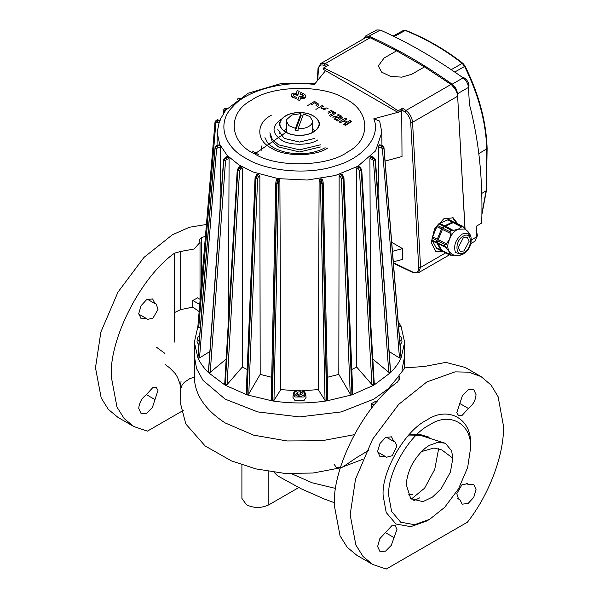 <?xml version="1.0" encoding="UTF-8"?>
<svg xmlns="http://www.w3.org/2000/svg" width="599" height="599" viewBox="0 0 599 599"><rect width="100%" height="100%" fill="white"/><g stroke="black" fill="none" stroke-linecap="round" stroke-linejoin="round"><path stroke-width="0.9" d="M326.343 66.392L324.201 65.418L325.032 63.756L320.577 63.651L365.66 37.625L370.107 37.73L396.628 50.795L424.511 66.893L451.025 84.444C454.873 87.506 457.074 91.437 457.636 96.237L464.929 228.376M384.079 58.043L396.628 50.795L384.079 58.043L378.306 65.942L384.079 58.043M424.511 66.893L411.962 74.141L401.809 77.166L390.473 76.35L381.66 72.15L378.306 65.942L381.66 72.15L390.473 76.35L401.809 77.166L411.962 74.141L424.511 66.893L396.628 50.803M452.492 217.497L456.206 222.963M448.943 254.657L442.339 251.078L435.443 251.49M398.021 112.47L398.021 110.86C373.237 93.691 348.453 79.382 323.662 67.934L323.662 69.544L398.021 112.47L401.734 110.328L402.67 108.179L405.95 110.471C409.798 113.533 412 117.464 412.561 122.256L420.565 267.401L418.401 272.785L449.475 254.845M443.44 251.894L436.124 251.879L431.19 242.625L434.507 229.005L443.777 218.807L453.203 217.804L457.599 223.659M398.021 110.86L402.67 108.179M323.662 67.934L328.312 65.254L325.032 63.756L370.107 37.73M457.486 93.758C457.037 89.872 455.255 86.69 452.148 84.204L463.117 77.863C466.224 80.348 468.006 83.531 468.463 87.409L457.486 93.758L457.599 95.773M458.355 109.265L465.019 228.489M463.117 77.863C435.518 58.32 407.919 42.387 380.328 30.062L368.984 36.195C396.71 48.564 424.429 64.565 452.148 84.204M368.984 36.195L365.472 36.082L363.75 38.725M369.328 37.43L366.056 37.258L365.465 37.73M455.682 89.85L451.803 85.043M471.376 240.057L476.804 236.71L476.22 226.31L481.701 223.03C483.049 179.827 478.953 140.256 469.406 104.316L468.463 87.409M476.804 236.71L475.119 241.045L470.904 243.651M365.472 36.082L376.808 29.95L380.328 30.062M481.91 213.88L486.074 190.841L486.747 148.866C485.916 122.099 478.526 94.627 464.592 66.444L464.734 65.733L464.592 66.444L462.218 63.367C444.877 49.769 425.882 38.808 405.238 30.474L403.037 30.908M406.1 30.774L405.238 30.474L394.135 36.532M463.124 63.696L462.218 63.367L463.124 63.696M371.417 37.962L373.596 38.284M462.54 77.458L464.599 78.057L466.703 79.884L468.485 82.969L469.017 85.702L468.485 87.821M380.717 30.235L384.034 31.74M476.849 232.689L477.381 235.414L476.804 237.608M298.062 128.71L303.506 113.937L310.027 116.625L312.641 121.163L312.356 122.743C310.192 126.808 305.423 128.8 298.062 128.71L298.062 130.852L295.494 130.537L295.494 128.396L288.973 125.708L286.359 121.163L286.644 119.583L291.803 115.015L300.938 113.623L300.938 115.772L302.765 115.959M295.494 128.396L300.938 113.623M312.641 121.163L312.259 132.649M286.741 132.649L286.359 121.163M283.956 130.971L286.359 128.351M312.641 128.351L315.044 130.971M295.494 130.537L300.938 115.772M399.833 341.602L401.667 338.817L402.011 342.014L400.102 344.927M198.898 344.927L196.989 342.014L197.333 338.817L199.168 341.602M296.46 393.932L297.276 392.173L300.316 391.701L302.54 392.989L301.724 394.748L298.684 395.213L296.46 393.932M305.715 394.217L306.059 397.414L304.15 400.327L294.85 400.327L292.941 397.414L293.285 394.217L295.097 396.98L303.903 396.98L305.715 394.217C305.011 392.338 304.307 391.387 303.618 391.379C297.141 389.814 293.697 390.758 293.285 394.217M297.246 394.382L297.276 392.173M297.411 394.479L300.316 393.85L300.316 391.701M300.002 395.011L300.316 393.85L301.754 394.681M440.812 250.008L436.177 247.679L432.5 240.925L437.143 243.254L441.246 250.801L442.609 251.176M441.905 250.285L442.339 251.078L449.991 254.912L450.328 254.508L441.74 250.472L438.071 243.718L446.659 247.754L445.454 246.571L437.637 242.924L437.704 240.918L445.514 244.804L446.787 243.98L438.198 239.712L442.436 229.424L451.077 233.722L450.822 232.135L442.938 228.219L444.368 226.594L452.088 230.697L453.772 230.66L445.297 226.175L453.211 222.641L461.627 227.096L461.784 226.295L454.139 222.229L462.271 226.003L463.708 227.298M449.961 254.59L449.175 251.745L446.292 247.844M437.277 239.248L432.635 236.919L436.873 226.639L441.515 228.96L436.776 240.454L436.708 242.46L432.074 240.132L432.141 238.132L436.776 240.454M446.42 243.83L449.647 239.098L450.725 233.58M444.368 225.711L439.733 223.39L447.648 219.855L452.282 222.177L444.361 225.943L439.733 223.39M453.772 230.66L445.297 226.175M453.585 230.33L458.43 229.103L461.432 226.766M464.158 227.523L466.164 230.009M452.5 255.256L450.306 255.039M454.304 255.144L452.687 255.346M453.211 221.765L448.576 219.436M461.784 226.295L454.139 222.229M442.01 227.755L437.375 225.426L438.805 223.801L443.44 226.13L441.515 228.96M436.342 247.492L436.611 248.473L441.246 250.801M436.776 248.286L441.411 250.614M432.238 239.944L432.665 240.738L437.143 243.254M438.071 243.718L446.659 247.754M436.708 242.46L437.307 243.067M438.236 243.531L437.802 242.737M432.792 236.964L432.298 238.177L436.933 240.499M437.704 240.918L445.514 244.804M437.862 240.963L438.356 239.757M437.532 225.471L437.03 226.684L441.673 229.005M442.436 229.424L451.077 233.722M442.594 229.469L443.095 228.264M444.361 225.943L443.44 226.13M439.726 223.614L438.797 224.033M444.361 226.826L445.289 226.407M453.203 221.997L452.282 222.177M448.569 219.668L447.633 220.088M453.203 222.873L454.132 222.461M470.994 237.024C469.968 233.453 467.812 230.78 464.539 228.998L458.355 229.222C454.319 230.877 451.451 234.134 449.744 239.016L449.662 239.211C447.303 243.943 447.161 248.091 449.243 251.67L451.871 254.261C455.255 255.825 458.684 255.945 462.158 254.635C469.032 250.734 471.975 244.864 470.994 237.024L467.692 233.116L462.353 233.969C455.644 239.308 453.338 245.485 455.435 252.486L462.158 254.635M464.038 250.944L469.197 241.187L467.272 237.451L463.312 237.81L458.16 247.559L460.294 251.408L464.038 250.944M396.957 446.008L395.123 441.942L393.872 441.545L391.506 436.821L385.599 437.48L380.006 443.462L377.625 451.294L380.006 456.745L385.284 456.431L386.25 457.314L392.338 455.659L396.957 446.008M386.228 437.135L393.872 441.545M476.04 394.659L473.659 389.395L468.141 389.829L462.413 395.602L456.805 412.733L458.542 415.571L461.866 415.661L468.381 408.451C473.038 404.931 475.591 400.334 476.04 394.659M476.04 489.518L473.659 484.254L468.381 484.561L467.415 483.685L461.866 484.876L456.805 493.651L458.542 499.049L459.785 499.446L462.158 504.171L468.141 503.459L473.742 497.387L476.04 489.518M466.164 483.288L468.381 484.561M396.957 529.479L395.123 525.42L392.338 525.158L379.788 538.711L377.625 546.52L380.006 551.604L385.599 551.117L391.282 545.345L396.957 529.479M155.014 303.641L156.257 304.037L157.994 309.436L152.932 318.211L147.384 319.402L146.418 318.526L141.139 318.833L138.758 313.569L141.057 305.7L146.658 299.627L152.64 298.916L155.014 303.641L147.369 299.23M138.758 408.428C139.208 402.753 141.761 398.155 146.418 394.636L152.932 387.426L156.257 387.516L157.994 390.353L152.386 407.485L146.658 413.258L141.139 413.692L138.758 408.428M241.906 464.846L241.906 498.398L246.526 504.837C253.961 508.311 261.396 508.311 268.831 504.837L298.759 487.564M388.729 495.717C386.894 473.412 409.387 434.455 429.618 424.886C449.856 411.094 472.341 424.077 470.514 448.494L467.647 467.534L458.534 488.799L444.675 507.323L429.618 519.326L414.568 524.702L400.701 522.193L391.596 511.441L388.729 495.717M429.618 519.326L426.832 520.935L410.749 526.678L395.946 523.998L386.213 512.512L383.15 495.717C381.196 471.885 405.216 430.277 426.832 420.056C448.441 405.321 472.469 419.195 470.514 445.274L470.514 448.494M362.515 459.426L340.157 467.879L313.09 473.03L284.847 473.435L255.938 468.897L231.484 460.923L205.143 445.97L185.787 423.935L180.149 402.131L180.314 389.829L182.096 385.105L184.275 382.357L189.943 378.553L194.346 377.205C194.757 394.464 205.023 409.709 225.149 422.931L253.564 435.136L287.048 440.961L321.873 440.759L354.226 434.694M194.346 377.205L194.346 356.203L196.577 368.64L202.994 380.313L225.149 399.129L257.735 411.917L299.5 416.911L341.265 411.917L373.851 399.129L388.302 388.714L398.979 375.88L388.302 388.714L373.851 399.129L341.265 411.917L299.5 416.911L257.735 411.917L225.149 399.129L202.994 380.313L196.577 368.64L194.346 356.203L194.346 342.246L197.865 326.672M201.376 284.817L201.376 237.676L205.442 236.291M206.43 224.475L189.194 227.306L172.168 234.928L143.947 257.443L117.951 292.162L100.872 332.041L95.488 367.741L101.194 397.961L108.352 409.394L117.951 417.376L133.749 426.503L124.15 418.521L116.992 407.08L111.294 376.861C109.063 339.056 140.847 276.918 174.564 253.152L180.696 251.453L194.076 249.034L200.021 242.37L200.021 299.305M201.376 237.676L199.445 239.765L200.021 242.37M183.227 410.45L147.391 431.145L133.749 426.503M372.615 564.408L356.809 555.288L347.218 547.299L340.06 535.865L334.354 505.646C332.131 467.841 363.907 405.703 397.624 381.937L399.555 378.665L398.979 375.453L404.924 367.876L424.436 366.461L445.836 362.388L465.251 367.464L481.049 376.584L468.792 372.166L455.053 371.874L426.832 381.952L398.605 404.467L372.615 439.194L355.536 479.065L350.153 514.766L355.858 544.985L363.016 556.426L372.615 564.408L386.25 569.05L467.415 522.193C488.986 495.103 504.178 454.723 503.512 426.226L498.128 396.74L491.008 384.992L481.049 376.584M411.251 499.139L424.601 488.185L434.747 469.316L438.663 448.666M174.564 312.551L180.696 309.593L192.833 307.145L192.833 300.518L197.483 297.838L200.156 299.38M199.212 311.637L192.833 307.145M199.722 304.494L192.833 300.518M334.115 464.352L336.563 467.609L342.553 467.153L356.667 457.561L368.849 450.298M402.064 369.598L404.654 356.203L402.064 369.598M274.117 472.319L277.666 475.868L301.267 488.821L323.288 498.6L334.392 502.733M377.115 401.547L376.142 400.986L371.492 403.666L371.492 408.338M406.392 485.04C406.332 481.049 407.313 476.295 409.319 470.769C411.356 463.806 420.64 449.931 429.618 445.274L438.154 442.227L445.386 443.297L451.624 450.792L452.851 458.213L450.381 472.177L441.096 488.814L432.523 497.05L422.931 501.663L410.742 498.645L406.392 485.04M421.599 451.556L433.863 448.03L441.815 449.931L452.851 458.213M374.061 405.149L371.492 403.666M155.014 399.593L146.418 394.636M146.418 318.526L138.773 314.108M385.284 532.541L393.872 537.498M457.576 498.166L459.785 499.446M459.785 403.494L468.381 408.451M377.64 452.013L385.284 456.431M258.476 154.564L252.434 151.075M398.522 325.586L401.068 326.537L404.654 342.246L401.105 357.895L383.952 147.968L381.892 145.871M398.17 321.259L401.068 326.537L398.627 326.912M401.06 357.438L401.038 358.022C398.657 363.129 395.183 367.966 390.63 372.541L375.423 159.746L373.521 157.193L371.44 156.346M319.117 180.209L318.211 389.597L325.032 400.431L326.837 400.873L322.225 183.691L321.656 180.217L320.001 181.609L319.117 180.209L320.398 178.951L322.015 183.728L326.612 400.903C308.53 403.636 290.47 403.636 272.403 400.911L276.985 183.728L277.764 180.284L278.999 181.609L278.557 183.324L273.968 400.431L272.178 400.873L247.028 394.861L248.78 393.97L260.183 374.39L259.854 175.702L258.379 176.922L257.63 178.547L248.78 393.97M318.211 389.597L302.263 390.788M296.737 390.788L280.789 389.597L273.968 400.431M219.526 145.362L217.557 145.52L215.048 147.968L197.902 357.903L194.346 342.246M227.328 156.923L225.973 157.335L223.756 160.143L223.577 159.746L208.37 372.541C203.817 367.966 200.343 363.129 197.962 358.03L197.94 357.438M200.298 327.833L197.857 326.755L215.004 122.129L215.198 121.402L215.048 121.971L217.557 120.421L217.108 122.203L215.865 122.945L198.726 327.503M271.242 399.338L275.795 183.009L276.057 181.153L277.344 180.217L276.775 183.691L272.178 400.873L271.242 399.338L275.817 182.897L276.985 183.728L278.557 183.324M256.821 174.691L257.959 174.01L255.706 178.637L246.825 394.793L246.324 393.154L246.189 393.745L255.047 178L256.986 174.204M240.296 166.357L238.657 167.48L237.234 170.064L224.7 384.341L225.224 385.217L227.036 384.61L242.303 367.06L242.528 168.356L240.551 169.315L239.548 170.805L227.036 384.61M255.728 176.046L257.3 175.425L255.893 178.697L247.02 394.853L225.231 385.224L237.773 170.693L239.705 167.668L240.551 169.315M240.049 166.934L240.978 166.41L239.398 167.495L237.623 170.603L225.067 385.127L208.497 372.668L223.756 160.143L208.377 372.548L210.234 372.316L226.175 359.078M217.108 145.871L215.108 148.088L197.962 358.022L199.512 357.932L209.687 351.643M356.472 168.356L357.416 166.754L359.295 167.668L358.449 169.315L356.472 168.356L356.697 367.06L371.964 384.61L373.933 385.127L374.3 384.341L361.766 170.064L360.343 167.48L358.704 166.357M372.825 359.078L388.766 372.316L390.503 372.668L373.941 385.127L361.377 170.603L359.602 167.495L360.605 168.072M339.146 175.702L340.292 174.257L341.7 175.425L340.621 176.922L339.146 175.702L338.817 374.39L350.22 393.97L351.972 394.861L352.676 393.154M357.416 166.762L358.022 166.41L359.602 167.495L361.227 170.693L373.776 385.217L352.182 394.786L343.294 178.637L342.074 175.297L341.7 175.425L343.107 178.697L351.98 394.853L326.837 400.873L327.78 399.585L323.183 182.897L327.758 399.338M389.313 351.643L399.488 357.932L401.038 358.03L383.892 148.088L382.402 148.709L381.106 147.571L378.568 147.317L378.95 208.527M370.586 156.953L371.013 156.519L373.027 157.335L372.256 159.304L369.92 158.675L370.586 156.953L372.81 157.552L375.139 160.255L390.511 372.66L375.244 160.143L373.027 157.335L373.783 157.784M369.92 158.675L370.541 320.053M371.013 156.526L371.672 156.923M378.568 147.317L378.912 145.512L379.137 145.033L379.474 145.362M219.863 145.033L220.432 147.317L220.05 208.527M227.987 156.519L229.08 158.675L228.459 320.053M240.978 166.41L242.528 168.356M247.185 369.478L242.303 367.06M257.959 174.01L259.854 175.702M271.691 377.295L260.183 374.39M277.779 178.824L277.344 180.217L277.764 180.284L278.61 178.951L276.536 179.438L276.057 181.153M278.602 178.951L279.883 180.209L280.789 389.597M320.39 178.951L321.221 178.824L322.494 179.685M338.817 374.39L327.309 377.295M340.292 174.264L341.041 174.01L342.179 174.691M356.697 367.06L351.815 369.478M358.022 166.41L358.951 166.934M397.811 112.35L373.791 118.819L379.654 121.073L381.833 132.484L375.506 150.985L357.715 166.327L335.365 175.507L307.302 180.037L278.258 178.644L253.31 172.063L238.866 164.875L227.156 155.411L219.646 144.284L217.167 132.484L217.063 145.362M373.791 118.819C381.368 136.048 363.099 158.383 335.245 165.953C308.882 175.133 266.555 171.516 245.927 158.316C223.068 146.411 216.801 121.971 232.704 106.757C245.815 90.674 284.51 80.124 314.348 84.496L325.549 70.63M398.605 112.133L401.734 111.294L402.011 156.526L385.082 161.079M400.903 110.808L401.734 111.294M314.834 138.391L299.5 142.06L284.166 138.391L277.809 129.534M279.231 133.989L279.785 133.562M225.553 160.629L223.861 160.255L226.19 157.552L226.744 159.304L225.553 160.629L210.234 372.316M220.088 120.429L217.669 120.182L215.108 121.844M220.29 120.204L217.796 119.95C217.497 119.515 216.651 119.957 215.258 121.275L215.198 121.402M227.014 108.614L224.221 108.786M223.33 113.398L224.161 108.846L225.973 108.606L225.217 110.291L224.138 110.86L224.019 112.395M239.383 98.131L238.237 98.236M240.281 98.161L239.121 98.303M378.912 145.512L381.331 145.759L383.892 148.088L383.832 147.421M341.041 174.01L343.272 176.046M321.221 178.824L321.656 180.217L322.943 181.153L323.183 182.897L322.015 183.728L320.443 183.324L320.001 181.609M323.205 183.009L322.943 181.153M258.708 174.264L257.3 175.425L258.379 176.922M241.584 166.762L238.395 168.072M228.414 156.953L225.217 157.784M220.088 145.512L217.669 145.759L217.894 147.571L216.598 148.709L199.512 357.932M219.863 120.908L217.894 120.504M226.751 108.921L225.973 108.606L226.744 108.771M379.137 145.033L381.443 145.52L381.106 147.571M391.724 242.348L402.565 248.607L402.633 259.374L393.318 261.883M392.457 251.325L402.565 248.607M261.291 150.252L261.291 145.961M340.546 122.668L339.169 121.926L345.406 118.055L346.784 118.797L344.268 120.354L347.45 122.061L349.966 120.504L351.328 121.238L345.091 125.109L343.729 124.375L346.477 122.668L343.294 120.961L340.546 122.668M343.294 120.961L343.294 121.5M343.729 124.375L343.729 124.914M345.091 125.109L345.091 125.648L351.328 121.769L351.328 121.238M346.784 118.797L346.784 119.328M338.989 118.475L337.17 119.486L334.571 118.085L336.234 117.224L338.989 118.475M332.894 117.456L333.808 116.595L335.47 116.228L339.843 117.981L340.539 117.449L340.442 116.7L337.364 115.06L338.39 114.431L341.879 116.318L341.917 118.01L337.469 120.953L336.234 120.294L336.631 120.047L333.942 119.051M342.141 117.644L342.141 118.175M342.239 117.239L342.239 117.778M328.634 113.256L331.457 111.691L333.68 112.882L329.413 115.532M328.02 112.238L331.157 110.403L336.017 113.016L330.753 116.281M324.433 109.617L325.571 108.973L323.58 109.332M321.214 108.763L326.635 107.97L328.2 108.816M315.89 109.43L322.127 105.551L323.423 106.248L320.802 107.88M312.072 104.952L311.682 104.668L314.789 102.743L317.178 104.496L315.823 105.911M307.025 106.008L314.49 101.381L318.9 104.286L318.99 105.214L317.71 106.405M300.713 97.854L299.687 100.699L297.778 99.674L299.358 96.035L301.364 96.828L303.506 95.982L303.124 95.046L300.428 93.586L300.968 92.381L304.786 94.432L305.737 95.638L305.46 96.948L304.644 97.607L300.698 97.817M300.728 97.764L300.728 98.296M300.848 97.824L300.848 98.363M301.087 97.892L301.087 98.431M301.589 97.996L301.589 98.528M302.136 98.041L302.136 98.58M302.675 98.049L302.675 98.58M303.221 97.996L303.221 98.535M303.723 97.914L303.723 98.453M304.217 97.779L304.217 98.311M304.644 97.607L304.644 98.139M304.839 97.495L304.839 98.034M305.086 97.33L305.086 97.869M305.46 96.948L305.46 97.48M305.692 96.529L305.789 96.08M300.428 93.586L300.428 94.125L302.989 95.496L302.989 94.964M303.124 95.046L302.989 95.496M292.462 96.821L291.211 95.458L291.848 93.773L293.727 93.1L296.235 93.324L297.269 90.397L299.193 91.422L297.568 95.076L295.554 94.253L293.443 95.121L293.81 96.057L296.498 97.517L295.988 98.708L292.462 96.821L292.462 97.352M296.498 97.517L296.498 98.056M293.443 95.121L293.727 94.724M293.944 94.56L293.727 95.263M294.072 94.5L293.944 95.099M294.349 94.387L294.072 95.039M294.828 94.275L294.349 94.927M295.554 94.253L295.554 94.792L294.828 94.814M296.086 94.35L296.086 94.889L295.554 94.792M296.415 94.455L296.086 94.889M297.568 95.076L297.568 95.615L296.415 94.994M299.193 91.422L297.568 95.615M296.235 93.264L296.235 93.796M291.159 95.016L291.211 95.458M291.413 95.885L291.413 96.424L291.211 95.997M291.72 96.297L291.72 96.828L291.413 96.424M292.177 96.656L292.177 97.188L291.72 96.828M299.837 113.578L299.837 112.59C309.608 112.178 320.263 118.542 319.215 124.165C319.926 129.811 308.904 135.958 299.163 135.352C289.392 135.763 278.737 129.399 279.785 123.776C279.074 118.138 290.096 111.983 299.837 112.59L299.837 113.578M286.075 132.312C292.612 136.52 307.938 136.198 313.936 131.728C321.116 126.209 320.779 120.841 312.925 115.637C306.389 111.429 291.062 111.751 285.064 116.221C277.884 121.739 278.221 127.1 286.075 132.312L254.74 153.906C228.93 142.36 227.081 112.867 251.378 100.28C271.369 85.38 322.449 84.309 344.26 98.333C370.07 109.879 371.919 139.372 347.622 151.959C327.631 166.859 276.551 167.93 254.74 153.906L286.075 132.312M324.201 65.418C320.832 64.205 318.908 65.418 318.413 69.05L318.421 67.904M318.413 69.05L317.755 80.281M393.386 262.744L412.913 272.088C416.649 273.346 418.589 271.811 418.708 267.468L420.565 267.401L445.566 252.965M418.708 267.468L410.704 122.331L412.561 122.256L457.636 96.237M410.704 122.331C410.21 118.13 408.286 114.694 404.917 112.013L405.95 110.471L451.025 84.444M404.917 112.013L401.734 109.797M412.913 272.088L413.939 272.672M486.193 189.95L486.074 190.841L481.761 193.417M486.875 147.863L486.747 148.866L478.818 153.614M464.592 66.444L454.761 72.052M451.212 69.656L462.218 63.367M399.66 339.536L399.406 336.368M199.594 336.368L199.34 339.536M296.018 391.454C291.346 393.932 298.684 398.17 302.982 395.467C307.654 392.989 300.316 388.751 296.018 391.454M460.908 225.621L462.271 226.003M449.804 231.656L451.234 230.031M444.406 246.316L444.473 244.317M464.128 252.598C473.068 247.904 472.109 230.548 463.222 236.148C454.282 240.843 455.24 258.199 464.128 252.598M268.831 471.525L268.831 504.837M174.564 342.044L174.564 253.152M180.696 309.593L180.696 251.453M291.683 473.787L312.229 482.816L335.687 488.455M399.383 379.646L399.383 377.714M223.756 109.789L224.138 110.86M257.63 178.547L255.706 178.637L255.167 177.731M239.548 170.805L237.773 170.693L237.541 169.652M197.857 357.67L215.004 147.736L216.598 148.709M361.459 169.652L361.227 170.693L359.452 170.805L358.449 169.315M371.964 384.61L359.452 170.805M343.833 177.731L343.294 178.637L341.37 178.547L340.621 176.922M350.22 393.97L341.37 178.547M399.488 357.932L382.402 148.709M375.423 159.746L373.447 160.629L372.256 159.304M388.766 372.316L373.447 160.629M325.032 400.431L320.443 183.324M219.661 144.808L217.287 145.302C216.044 145.512 215.281 146.321 215.004 147.736L215.168 147.421M215.865 122.945L215.004 122.129M229.08 158.675L226.744 159.304M220.432 147.317L217.894 147.571M327.773 148.005C315.044 156.811 283.956 156.811 271.227 148.005C255.983 140.66 255.983 122.705 271.227 115.36M320.413 146.98L299.5 151.974L278.587 146.98L272.358 141.686L269.924 134.902M320.413 144.831L299.5 149.832L278.587 144.831L272.358 139.537L269.924 132.753M317.627 140.001C309.466 145.647 289.534 145.647 281.373 140.001C271.602 133.023 271.602 126.052 281.373 119.074M279.883 180.209L278.999 181.609M219.526 122.713L217.108 122.203M298.452 93.085L298.452 93.616M320.577 63.651L318.032 68.436L317.305 80.843M393.431 263.231L413.303 272.747L418.401 272.785M481.903 214.547L486.44 190.392L487.122 148.297C486.223 121.335 478.826 93.856 464.914 65.853L462.945 63.374C445.551 49.732 426.495 38.733 405.785 30.377L403.516 30.377L393.131 36.037M466.703 79.884L468.485 82.969M401.667 338.817L401.016 337.215L399.361 335.867M199.639 335.867L197.977 337.23L197.333 338.817M449.355 254.815L450.688 255.189M156.609 347.33L164.912 353.41L156.609 347.33M165.084 364.462L169.442 367.666L175.38 373.671L177.589 377.482L179.85 383.465L180.748 388.047M180.314 389.829L181.025 381.518M413.632 500.809L419.832 497.791M404.654 367.996L404.654 342.246M412.906 494.28L408.219 494.901M445.386 443.297L421.546 435.698L407.919 435.945M429.266 437.203L420.393 434.612L409.11 434.619M398.979 375.453L398.979 380.492M352.811 393.745L343.953 178L342.014 174.204M401.143 357.67L383.996 147.736C383.54 146.163 382.776 145.355 381.713 145.302L379.339 144.808M381.937 145.362L381.833 132.484M315.276 83.358L279.958 83.853L248.218 93.197L225.748 110.111L219.444 120.833L217.167 132.484M325.137 147.743C313.921 153.681 300.87 155.208 285.985 152.318C277.142 150.124 270.943 146.837 267.379 142.457L264.953 137.658M227.223 108.382L224.281 108.718L223.577 110.149M322.906 180.905L322.464 179.438M276.094 180.905L275.795 183.009M227.56 156.346L225.479 157.193L223.577 159.746M237.234 99.861L238.14 98.288"/></g></svg>
